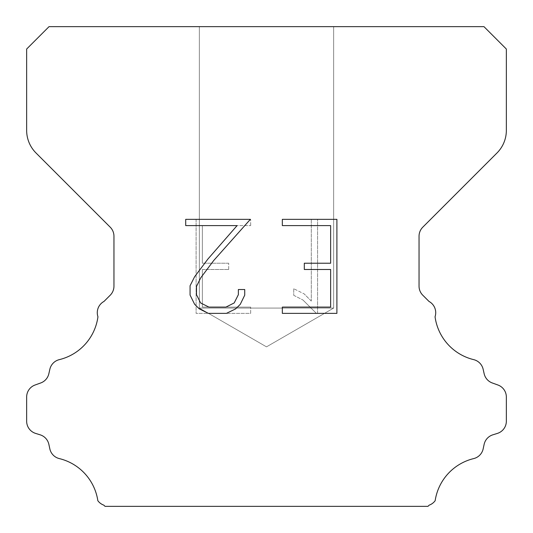 <?xml version="1.0" encoding="UTF-8"?>
<svg xmlns="http://www.w3.org/2000/svg" width="533" height="533" viewBox="0 0 533 533"><rect width="100%" height="100%" fill="white"/><g stroke="black" fill="none" stroke-linecap="round" stroke-linejoin="round"><path stroke-width="0.4" stroke-dasharray="2.67 2" d="M333.658 308.074L199.342 308.074L199.342 26.65L333.658 26.65L333.658 308.074L266.5 346.85L199.342 308.074L199.342 26.65L333.658 26.65L333.658 308.074L199.342 308.074L199.342 26.65L333.658 26.65L333.658 308.074L266.5 346.85L199.342 308.074L199.342 26.65L333.658 26.65L333.658 308.074L199.342 308.074L199.342 26.65L333.658 26.65L333.658 308.074L266.5 346.85L199.342 308.074L199.342 26.65L333.658 26.65L333.658 308.074L199.342 308.074L199.342 26.65L333.658 26.65L333.658 308.074L266.5 346.85L199.342 308.074L199.342 26.65L333.658 26.65L333.658 308.074L199.342 308.074L199.342 26.65L333.658 26.65L333.658 308.074L266.5 346.85L199.342 308.074L199.342 26.65L333.658 26.65L333.658 308.074L199.342 308.074L199.342 26.65L333.658 26.65L333.658 308.074L266.5 346.85L199.342 308.074L199.342 26.65L333.658 26.65L333.658 308.074L199.342 308.074L199.342 26.65L333.658 26.65L333.658 308.074L266.5 346.85L199.342 308.074L199.342 26.65L333.658 26.65L333.658 308.074L199.342 308.074L199.342 26.65L333.658 26.65L333.658 308.074L266.5 346.85L199.342 308.074L199.342 26.65L333.658 26.65L333.658 308.074L199.342 308.074L199.342 26.65L333.658 26.65L333.658 308.074L266.5 346.85L199.342 308.074L199.342 26.65L333.658 26.65L333.658 308.074L199.342 308.074L199.342 26.65L333.658 26.65L333.658 308.074L266.5 346.85L199.342 308.074L199.342 26.65L333.658 26.65L333.658 308.074L199.342 308.074L199.342 26.65L333.658 26.65L333.658 308.074L266.5 346.85L199.342 308.074L199.342 26.65L333.658 26.65L333.658 308.074L199.342 308.074L199.342 26.65L333.658 26.65L333.658 308.074L266.5 346.85L199.342 308.074L199.342 26.65L333.658 26.65L333.658 308.074L199.342 308.074L199.342 26.65L333.658 26.65L333.658 308.074L266.5 346.85L199.342 308.074L199.342 26.65L333.658 26.65L333.658 308.074L199.342 308.074L199.342 26.65L333.658 26.65L333.658 308.074L266.5 346.85L199.342 308.074L199.342 26.65L333.658 26.65L333.658 308.074L199.342 308.074L199.342 26.65L333.658 26.65L333.658 308.074L266.5 346.85L199.342 308.074L199.342 26.65L333.658 26.65L333.658 308.074L199.342 308.074L333.658 308.074L266.5 346.85L199.342 308.074L333.658 308.074L199.342 308.074L333.658 308.074L266.5 346.85L199.342 308.074L333.658 308.074L199.342 308.074L333.658 308.074L266.5 346.85L199.342 308.074L333.658 308.074L199.342 308.074L333.658 308.074L266.5 346.85L199.342 308.074L333.658 308.074L199.342 308.074L333.658 308.074L266.5 346.85L199.342 308.074L333.658 308.074L199.342 308.074L333.658 308.074L266.5 346.85L199.342 308.074L333.658 308.074L199.342 308.074L333.658 308.074L266.5 346.85L199.342 308.074L333.658 308.074L199.342 308.074L333.658 308.074L266.5 346.85L199.342 308.074L333.658 308.074L199.342 308.074L333.658 308.074L266.5 346.85L199.342 308.074L333.658 308.074L199.342 308.074L333.658 308.074L266.5 346.85L199.342 308.074L333.658 308.074L199.342 308.074L333.658 308.074L266.5 346.85L199.342 308.074L333.658 308.074L199.342 308.074L333.658 308.074L266.5 346.85L199.342 308.074L333.658 308.074L199.342 308.074L333.658 308.074L266.5 346.85L199.342 308.074L333.658 308.074L199.342 308.074L333.658 308.074L266.5 346.85L199.342 308.074L333.658 308.074L199.342 308.074L333.658 308.074L266.5 346.85L199.342 308.074L333.658 308.074M330.633 269.491L330.633 307.101L282.337 307.101L282.337 313.364L336.903 313.364L336.903 219.343L282.337 219.343L282.337 225.612L330.633 225.612L330.633 263.222L304.316 263.222L304.316 269.491L330.633 269.491M244.727 295.162L244.727 289.526L238.364 289.526L238.364 294.676L234.2 302.931L225.939 307.101L208.916 307.101L200.595 302.944L196.49 294.676L196.49 286.421L200.714 277.846L213.753 260.464L250.357 219.343L185.717 219.343L185.717 225.612L237.078 225.612L207.877 259.078L194.598 276.767L190.068 285.761L190.068 295.069L194.598 304.243L199.249 308.834L208.37 313.364L226.425 313.364L235.606 308.907L240.256 304.343L244.727 295.162M202.367 307.101L202.367 269.491L202.367 307.101L250.663 307.101L202.367 307.101M202.367 269.491L228.684 269.491L202.367 269.491M228.684 269.491L228.684 263.222L228.684 269.491M228.684 263.222L202.367 263.222L228.684 263.222M202.367 263.222L202.367 225.612L202.367 263.222M202.367 225.612L250.663 225.612L202.367 225.612M250.663 225.612L250.663 219.343L250.663 225.612M250.663 313.364L250.663 307.101L250.663 313.364L196.097 313.364L250.663 313.364M196.097 219.343L196.097 313.364L196.097 219.343L250.663 219.343L196.097 219.343M293.736 288.733L293.736 295.335L293.736 288.733L304.143 293.87L293.736 288.733M293.736 295.335L302.917 299.979L293.736 295.335M302.917 299.979L316.249 313.244L302.917 299.979M316.249 313.244L317.575 313.244L316.249 313.244M317.575 313.244L317.575 219.223L317.575 313.244M311.305 301.085L304.143 293.87L311.305 301.085L311.305 219.223L311.305 301.085M317.575 219.223L311.305 219.223L317.575 219.223M49.036 26.65L26.65 49.036L26.65 130.372A31.98 31.98 0 0 0 36.017 152.984L110.211 227.178A12.792 12.792 0 0 1 113.955 236.226L113.955 286.181A12.792 12.792 0 0 1 110.211 295.222L103.988 301.438A12.792 12.792 0 0 0 97.945 316.762A51.168 51.168 0 0 1 59.316 359.635A12.792 12.792 0 0 0 49.862 369.242L48.836 373.766A12.792 12.792 0 0 1 40.701 382.974L35.105 384.993A12.792 12.792 0 0 0 26.65 397.025L26.65 421.203A12.792 12.792 0 0 0 35.644 433.416L40.155 434.821A12.792 12.792 0 0 1 48.863 444.349L49.835 448.853A12.792 12.792 0 0 0 59.323 458.593A51.168 51.168 0 0 1 97.839 500.7A12.792 12.792 0 0 0 103.848 505.164L105.034 506.35L427.966 506.35L429.152 505.164A12.792 12.792 0 0 0 435.161 500.7A51.168 51.168 0 0 1 473.677 458.593A12.792 12.792 0 0 0 483.165 448.853L484.137 444.349A12.792 12.792 0 0 1 492.845 434.821L497.356 433.416A12.792 12.792 0 0 0 506.35 421.203L506.35 397.025A12.792 12.792 0 0 0 497.895 384.993L492.299 382.974A12.792 12.792 0 0 1 484.164 373.766L483.138 369.242A12.792 12.792 0 0 0 473.684 359.635A51.168 51.168 0 0 1 435.055 316.762A12.792 12.792 0 0 0 429.012 301.438L422.789 295.222A12.792 12.792 0 0 1 419.045 286.181L419.045 236.226A12.792 12.792 0 0 1 422.789 227.178L496.983 152.984A31.98 31.98 0 0 0 506.35 130.372L506.35 49.036L483.964 26.65L49.036 26.65M333.658 26.65L199.342 26.65L333.658 26.65"/><path stroke-width="0.8" d="M330.633 307.101L330.633 269.491L304.316 269.491L304.316 263.222L330.633 263.222L330.633 225.612L282.337 225.612L282.337 219.343L336.903 219.343L336.903 313.364L282.337 313.364L282.337 307.101L330.633 307.101M244.727 289.526L244.727 295.162L240.256 304.343L235.606 308.907L226.425 313.364L208.37 313.364L199.249 308.834L194.598 304.243L190.068 295.069L190.068 285.761L194.598 276.767L207.877 259.078L237.078 225.612L185.717 225.612L185.717 219.343L250.357 219.343L213.753 260.464L200.714 277.846L196.49 286.421L196.49 294.676L200.595 302.944L208.916 307.101L225.939 307.101L234.2 302.931L238.364 294.676L238.364 289.526L244.727 289.526M49.036 26.65L483.964 26.65L506.35 49.036L506.35 130.372A31.98 31.98 0 0 1 496.983 152.984L422.789 227.178A12.792 12.792 0 0 0 419.045 236.226L419.045 286.181A12.792 12.792 0 0 0 422.789 295.222L429.012 301.438A12.792 12.792 0 0 1 435.055 316.762A51.168 51.168 0 0 0 473.684 359.635A12.792 12.792 0 0 1 483.138 369.242L484.164 373.766A12.792 12.792 0 0 0 492.299 382.974L497.895 384.993A12.792 12.792 0 0 1 506.35 397.025L506.35 421.203A12.792 12.792 0 0 1 497.356 433.416L492.845 434.821A12.792 12.792 0 0 0 484.137 444.349L483.165 448.853A12.792 12.792 0 0 1 473.677 458.593A51.168 51.168 0 0 0 435.161 500.7A12.792 12.792 0 0 1 429.152 505.164L427.966 506.35L105.034 506.35L103.848 505.164A12.792 12.792 0 0 1 97.839 500.7A51.168 51.168 0 0 0 59.323 458.593A12.792 12.792 0 0 1 49.835 448.853L48.863 444.349A12.792 12.792 0 0 0 40.155 434.821L35.644 433.416A12.792 12.792 0 0 1 26.65 421.203L26.65 397.025A12.792 12.792 0 0 1 35.105 384.993L40.701 382.974A12.792 12.792 0 0 0 48.836 373.766L49.862 369.242A12.792 12.792 0 0 1 59.316 359.635A51.168 51.168 0 0 0 97.945 316.762A12.792 12.792 0 0 1 103.988 301.438L110.211 295.222A12.792 12.792 0 0 0 113.955 286.181L113.955 236.226A12.792 12.792 0 0 0 110.211 227.178L36.017 152.984A31.98 31.98 0 0 1 26.65 130.372L26.65 49.036L49.036 26.65"/></g></svg>
